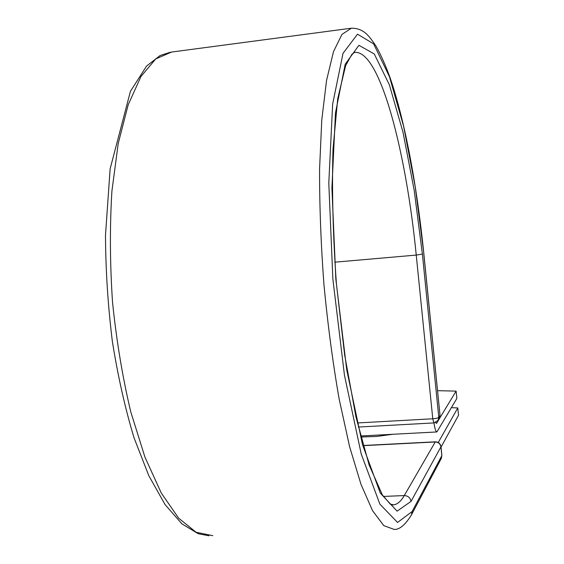 <?xml version="1.0" encoding="UTF-8"?>
<svg xmlns="http://www.w3.org/2000/svg" width="564" height="564" viewBox="0 0 564 564"><rect width="100%" height="100%" fill="white"/><g stroke="black" fill="none" stroke-linecap="round" stroke-linejoin="round"><path stroke-width="0.85" d="M437.608 390.676L456.121 391.12L456.847 398.473L436.91 431.939C435.845 431.82 434.865 428.816 433.963 422.915M456.121 391.12L436.606 423.282L435.662 422.506M392.861 434.273L376.667 436.444L360.805 437.022M441.041 447.118L458.511 415.28L457.785 407.948L451.44 407.666M438.249 442.507L457.785 407.948M436.606 423.282L436.05 423.31M423.726 253.166L440.012 415.294L423.783 253.095L415.21 186.712L403.605 126.237L389.463 76.69L373.643 43.872L357.513 34.171L343.018 53.34L332.647 104.107L328.791 183.103L332.873 279.102L344.435 375.074L361.193 453.893L379.896 504.174L397.549 522.454L412.087 511.562L441.831 455.677L440.949 446.914C440.315 443.776 438.383 442.127 435.154 441.979L363.138 445.652M391.938 504.935L393.707 504.858C397.592 504.209 401.117 501.114 404.282 495.573C408.033 495.791 410.282 497.723 411.036 501.382L397.098 511.146L380.284 493.077L362.56 444.827L346.74 369.885L335.82 278.997L331.921 188.08L335.467 112.955L345.203 64.218L358.901 45.31L374.263 53.954L389.4 84.903L402.985 132.152L414.166 190.16L422.38 254.075L416.239 255.076L432.771 418.777C436.021 418.53 438.031 418.03 438.792 417.289L440.012 415.294L439.321 418.382L440.061 415.125M422.38 254.075L438.792 417.289L438.094 420.399L439.321 418.382M357.336 422.965L432.771 418.777L433.885 422.922L358.309 427.054M354.509 52.438L355.144 52.353C380.185 51.049 406.193 152.167 416.239 255.076L334.762 262.189M212.783 535.673L196.096 532.261L178.647 518.168L161.255 492.992L144.92 457.059L130.707 411.657C122.578 377.344 116.522 340.91 112.539 302.332C109.938 263.614 109.726 226.552 111.912 191.147L118.207 143.559L128.176 104.826L141 76.436L155.763 58.924L171.569 52.05L350.73 28.292M412.087 511.562L411.459 514.847C405.241 524.929 399.467 529.786 394.137 529.413L383.802 525.634L372.585 510.751L360.974 484.3L349.595 446.632L339.161 399.072C332.887 363.153 327.818 325.061 323.955 284.792C320.944 244.416 319.485 205.881 319.569 169.186L321.762 120.083L326.556 80.426L333.465 51.712L341.946 34.411L351.428 28.2C357.238 28.144 362.257 30.061 366.494 33.953C368.842 36.026 372.078 40.185 376.209 46.424C380.975 55.046 385.536 65.318 389.907 77.233C405.001 120.872 416.958 185.866 423.783 253.095M411.459 514.847L441.288 458.504L441.88 455.472L440.999 446.723C440.392 443.586 438.503 441.95 435.33 441.816L404.282 495.573L383.358 496.433M441.288 458.504L441.88 455.472M411.036 501.382L440.999 446.723M436.839 431.946L360.537 435.986M208.983 535.786L198.197 533.713L181.855 523.808L165.076 504.59L148.762 475.593L134.02 437.756C125.18 408.54 117.975 376.526 112.398 341.706C107.978 306.062 105.672 270.614 105.489 235.378L110.135 168.819L130.425 91.347L146.541 66.094L160.105 55.54L170.391 52.205M391.924 504.928L393.707 504.858L390.246 504.089L382.385 494.931L369.117 464.947L355.962 416.937L344.604 354.636L336.44 284.108C332.95 235.364 331.801 190.343 333.014 149.058L337.737 98.573L345.64 65.643L351.915 54.292L354.544 52.431M433.885 422.922L438.094 420.399M435.33 441.816L363.103 445.504"/></g></svg>
